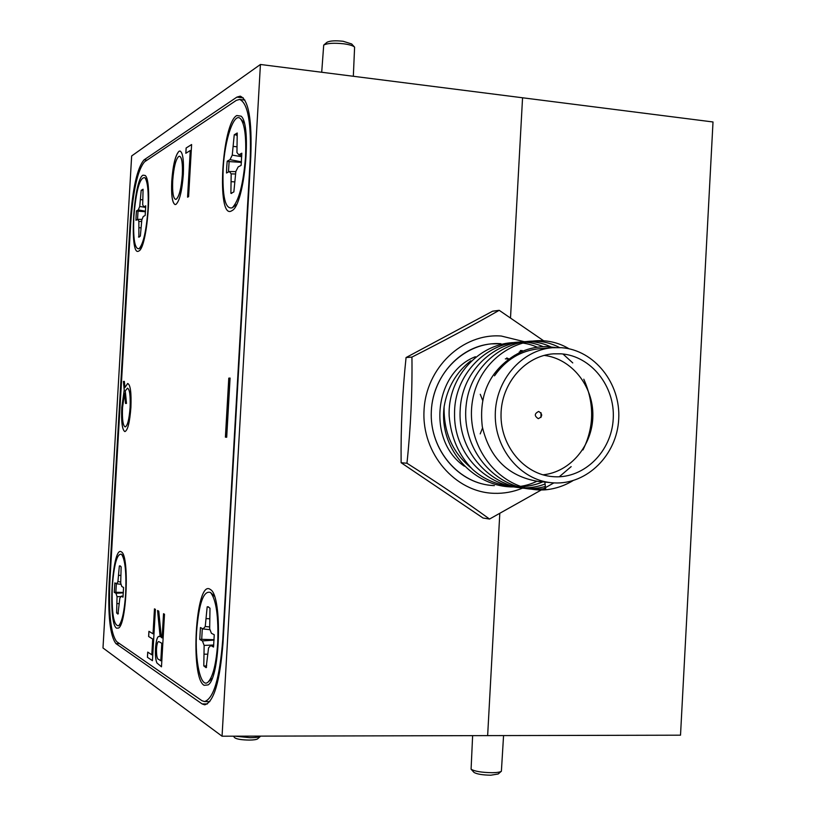 <?xml version="1.0" encoding="UTF-8"?>
<svg xmlns="http://www.w3.org/2000/svg" width="816" height="816" viewBox="0 0 816 816"><rect width="100%" height="100%" fill="white"/><g stroke="black" fill="none" stroke-linecap="round" stroke-linejoin="round"><path stroke-width="1.22" d="M260.426 64.474L131.651 155.968L102.989 647.965L222.054 736.205L260.426 64.474L713.011 121.972L680.513 735.185L487.642 735.614L499.79 513.621L487.642 735.614L222.054 736.205M506.756 357.938L508.276 358.673L505.339 358.867L508.766 358.928M510.51 317.791L522.556 97.777L510.51 317.791M119.595 643.671L115.954 643.62L202.113 703.922L204.734 704.83C213.874 702.056 219.963 681.421 223.003 642.937L250.787 156.917C252.134 119.952 248.615 99.705 240.22 96.155L236.895 97.114L144.075 159.844L147.033 160.16M115.954 643.62C110.058 635.919 107.804 615.59 109.181 582.624L109.803 582.634M130.866 220.779L130.254 220.728L109.181 582.624M130.254 220.728C132.702 187.966 137.302 167.678 144.075 159.844M541.008 412.702L540.957 417.455M480.267 394.281L482.582 400.207M482.531 427.982L480.206 433.898M204.122 685.318L208.131 684.91C220.228 677.535 222.431 597.179 210.844 589.805L209.651 589.019C195.585 581.176 190.016 678.004 204.122 685.318M138.567 251.155L138.965 250.93C147.115 247.472 152.612 180.611 145.136 175.46L142.984 175.175C133.538 179.683 129.05 256.754 138.567 251.155M116.647 628.198L118.626 628.024C126.725 623.781 129.387 556.532 121.686 552.085L121.094 551.698C112.19 546.353 107.671 623.934 116.647 628.198M231.316 211.018L232.132 210.548C244.443 204.724 252.124 124.899 241.097 116.168L236.783 115.535C221.891 123.206 216.373 219.249 231.316 211.018M228.786 378.145L230.081 378.063L226.695 437.243L225.4 437.152L228.786 378.145L230.081 378.073M178.979 151.307L179.979 151.011C182.804 152.419 183.926 160.16 183.335 174.257C182.06 190.893 179.612 200.93 175.991 204.377L175.114 204.571C172.247 203.092 171.125 195.279 171.758 181.142C172.972 165.016 175.379 155.071 178.979 151.307L179.999 151.021M116.708 641.672L201.909 700.679L204.49 701.566C213.619 698.782 219.708 678.157 222.748 639.673L250.155 160.211C251.512 123.247 247.993 102.989 239.598 99.44L236.324 100.378L144.605 161.782C137.822 169.585 133.202 189.883 130.754 222.676L109.915 580.666C108.528 613.673 110.803 634.012 116.708 641.672M163.526 613.714L164.506 614.234L161.476 666.815L156.907 662.98C155.652 660.175 155.183 655.319 155.519 648.424C156.131 640.315 157.325 636.296 159.11 636.378L160.13 636.704L157.57 610.521L158.753 611.153L161.333 637.429L162.129 637.908L163.526 613.714M154.459 608.858L155.407 609.358L152.439 660.685L147.421 657.298L147.727 652.096L151.807 654.799L152.714 639.04L148.624 636.511L148.93 631.319L153.02 633.797L154.459 608.858M186.119 148.012L191.617 144.524L188.608 196.656L187.568 197.186L190.261 150.521L185.813 153.286L186.119 148.012L191.617 144.565M124.889 431.593C122.206 430.063 121.166 422.025 121.788 407.47L124.216 389.905L123.41 381.47L124.358 381.398L124.95 387.498L127.714 383.489C130.407 384.693 131.478 392.639 130.907 407.337C129.764 422.3 127.765 430.389 124.889 431.593C122.247 430.042 121.217 422.005 121.829 407.48L121.788 407.47M161.476 666.784L156.907 662.98M156.958 662.98C155.693 660.175 155.234 655.319 155.57 648.424L155.519 648.424M155.57 648.424C156.172 640.356 157.366 636.337 159.13 636.378M157.621 610.552L160.13 636.704M163.567 613.734L162.129 637.908M160.803 660.766L161.864 643.283L158.783 641.611C157.661 641.488 156.886 643.967 156.478 649.036C156.427 655.891 157.192 659.359 158.773 659.42L160.803 660.766L161.813 643.283L158.783 641.611M152.439 660.654L147.421 657.298M147.472 657.298L147.767 652.127M152.714 639.04L151.807 654.799M152.765 639.05L148.624 636.511M148.675 636.511L148.971 631.349M154.51 608.879L153.02 633.797M187.619 197.156L190.261 150.521M185.864 153.255L186.17 148.022M175.134 204.581C172.288 203.041 171.176 195.228 171.809 181.142L171.758 181.142M171.809 181.142C173.023 165.026 175.43 155.081 179.02 151.307M175.603 199.359L176.287 199.226C179.265 196.503 181.295 188.384 182.366 174.859C182.825 163.455 181.897 157.243 179.571 156.233L178.714 156.458C175.746 159.293 173.747 167.341 172.717 180.601C172.247 192.137 173.206 198.39 175.603 199.359L176.246 199.216C179.214 196.503 181.244 188.384 182.325 174.859C182.774 163.455 181.846 157.243 179.52 156.223M226.695 437.243L225.4 437.152M225.461 437.162L228.837 378.145M121.829 407.48L124.216 389.905M124.267 389.905L123.41 381.47M123.451 381.47L124.358 381.398M127.653 383.489L124.95 387.498M125.154 426.901L125.205 426.901C127.561 425.983 129.203 419.465 130.152 407.357C130.58 395.495 129.683 389.099 127.48 388.181L125.276 390.895L126.49 403.43L125.521 403.441L124.542 393.241L122.543 407.592C122.084 419.322 122.961 425.758 125.154 426.901C127.51 425.983 129.163 419.465 130.111 407.347C130.54 395.485 129.642 389.099 127.429 388.181L127.48 388.181M125.562 403.441L124.542 393.241M137.527 219.473L138.037 211.171L145.472 211.752M141.188 190.342L139.73 206.479L138.292 209.896L136.486 210.875L136.119 215.638L135.935 220.3L137.741 219.361L138.863 221.401L138.883 237.109L140.352 236.089L141.821 219.881L143.29 216.464L145.166 215.485L145.727 205.816L143.851 206.846L142.698 204.826L143.075 189.22L141.188 190.342L143.024 190.138M147.982 209.294C146.329 230.785 143.361 243.933 139.067 248.737C134.722 249.38 132.988 238.751 133.834 216.862C136.109 190.189 139.781 177.113 144.871 177.653C147.727 181.611 148.767 192.158 147.982 209.294M139.291 237.048L138.475 236.977M140.831 227.817L139.016 227.695M141.607 221.462L138.863 221.401M142.035 219.382L137.741 219.361M138.037 211.171L136.486 210.875M145.697 207.193L143.851 206.846M145.513 211.222L138.292 209.896M145.687 207.407L139.73 206.479M142.565 199.818L140.648 199.624M228.47 171.982L229.112 161.578L241.403 162.374M237.068 135.793L236.242 134.936L237.181 133.906M226.715 167.178L226.522 173.002L229.357 171.523L231.183 173.869L230.887 193.331L233.855 191.933L235.855 171.462L238.139 166.933L241.118 165.383L241.811 153.194L238.833 154.826L236.946 152.531L237.232 132.998L234.243 134.783L232.254 155.132L230.041 159.64L227.205 161.201L226.715 167.178M245.504 157.131C243.331 184.039 238.904 200.93 232.234 207.805C225.257 209.59 222.227 196.687 223.145 169.085C224.573 139.587 234.202 111.098 240.669 118.912C244.769 124.379 246.381 137.108 245.504 157.131M231.734 193.423L230.887 193.331M234.427 181.886L231.55 181.682M235.477 173.992L231.183 173.869M235.834 171.615L229.357 171.523M229.112 161.578L227.205 161.201M236.242 134.936L234.243 134.783M241.781 155.428L238.833 154.826M241.444 161.874L230.041 159.64M241.74 156.703L232.254 155.132M236.66 146.778L233.57 146.421M123.369 592.426L115.872 592.273L116.351 583.675M115.872 592.273L114.291 592.375L115.994 593.303L117.045 596.71L116.617 612.938L117.963 614.111L119.83 598.271L121.227 596.19L122.992 597.169L123.563 587.438L121.788 586.51L120.707 583.114L121.135 566.824L119.901 565.835L119.35 565.998L117.912 581.675L116.545 583.777L114.842 582.889L114.291 592.375M125.664 593.579C124.409 611.296 122.063 622.037 118.636 625.801C113.577 625.882 111.476 612.755 112.333 586.429C114.097 563.907 117.157 553.187 121.513 554.278C125.123 559.368 126.511 572.475 125.664 593.579M118.432 613.326L116.617 612.938M119.075 603.626L117.157 603.595M120.982 596.567L117.045 596.71M123.338 592.855L115.994 593.303M123.104 596.068L121.227 596.19M120.431 566.018L119.35 565.998M121.094 584.307L116.545 583.777M120.686 581.951L117.912 581.675M120.635 575.423L118.799 575.331M214.108 639.713L201.715 639.316L202.297 628.524M201.715 639.316L199.757 639.458L202.429 640.927L204.143 645.415L203.796 665.927L206.132 667.692L208.559 647.884L210.732 645.497L213.547 647.047L214.251 634.756L211.426 633.287L209.661 628.789L209.998 608.185L207.886 606.747L207.172 606.869L205.234 626.515L203.123 628.952L200.44 627.555L199.757 639.458M217.709 642.947C216.209 663.857 212.986 676.913 208.039 682.115C200.756 688.959 194.667 660.756 196.585 631.625C198.961 603.004 203.633 589.978 210.599 592.549C216.26 599.872 218.627 616.672 217.709 642.947M206.632 667.029L205.805 666.009L203.796 665.927M205.805 666.009L206.734 665.264M207.539 654.197L204.469 654.177M213.741 644.997L204.143 645.415M214.088 640.101L202.429 640.927M213.721 645.272L210.732 645.497M208.559 606.89L207.172 606.869M210.018 629.707L203.123 628.952M209.59 626.923L205.234 626.515M209.396 618.752L206.499 618.62M235.09 736.175L250.124 737.695C255.867 737.633 259.366 737.123 260.63 736.165L257.621 738.847C256.601 739.612 253.796 740.02 249.217 740.081C241.811 739.949 237.038 739.214 234.906 737.878L233.356 736.185M501.391 771.222L498.188 773.996L490.824 775.2C482.358 775.047 476.728 774.098 473.943 772.364L471.087 769.182C474.555 771.334 481.583 772.507 492.201 772.711C497.179 772.63 500.239 772.13 501.391 771.222L503.564 735.583M472.627 735.655L471.087 769.182M326.869 42.381L326.961 42.31C329.827 40.769 335.223 40.433 343.138 41.279L351.665 43.952L354.511 47.053M353.328 76.276L354.603 47.155C353.195 45.747 349.636 44.635 343.944 43.829C334.03 42.769 327.277 43.197 323.707 45.104L321.708 72.257M554.146 482.909C587.183 484.724 617.039 454.767 618.712 419.108C620.864 383.469 594.436 350.044 561.49 347.687L552.463 347.718C521.587 350.044 495.383 380.368 495.271 414.752C494.802 449.137 520.496 479.869 551.32 482.705L554.146 482.909M519.272 351.92L520.506 352.145M519.476 351.849L520.659 352.073M521.485 351.696L520.486 351.533M475.381 356.725C433.837 372.749 426.88 440.915 464.355 466.211M522.352 350.982L522.944 351.053M522.301 350.625L520.333 350.523M493.802 485.581L494.404 485.612C459.306 484.653 429.257 449.698 431.327 411.152C432.868 372.575 465.997 341.017 500.973 343.73L491.14 343.873C458.694 346.739 431.368 378.349 431.246 414.089C430.766 449.83 457.552 481.889 489.947 485.275L493.802 485.581M561.153 353.828L553.442 353.828C525.188 355.715 501.126 383.387 501.024 414.793C500.596 446.209 524.188 474.259 552.401 476.605L554.482 476.758C584.501 478.451 611.714 451.217 613.234 418.761C615.193 386.325 591.11 355.919 561.153 353.828M555.441 347.545L547.556 346.647C525.392 346.29 507.705 356.021 494.506 375.829C505.838 359.693 520.69 350.666 539.05 348.748L552.463 347.718M572.944 480.665C564.468 485.765 555.41 488.815 545.761 489.784L544.864 482.072M470.812 360.805C456.287 372.147 447.392 387.437 444.128 406.664C443.506 432.062 452.421 452.421 470.883 467.752M444.128 406.664C437.223 460.234 493.69 502.636 536.846 481.277M537.112 347.147C496.25 329.032 447.137 367.312 449.157 416.068C451.013 437.713 458.867 455.532 472.709 469.506C492.252 486.989 520.598 491.354 542.813 481.868M543.017 346.627C502.625 328.766 453.941 365.752 454.553 413.896C453.716 463.916 503.686 499.984 545.027 484.021M559.46 476.615L571.159 466.63M582.971 449.932C594.262 427.054 594.538 403.471 583.797 379.205M572.761 362.916L562.969 354.001M550.871 346.892C511.336 327.94 462.356 362.131 460.204 409.438C456.838 458.786 502.738 498.219 545.302 486.489M559.552 347.575C520.955 327.012 471.342 357.989 466.242 404.563C460.214 453.084 501.809 495.944 545.557 488.417M569.058 348.789C531.512 326.145 480.991 353.359 472.75 399.33C463.814 446.801 501.269 493.17 545.761 489.784M538.305 418.659C542.66 416.527 542.793 414.12 538.703 411.458C534.337 413.59 534.205 415.987 538.305 418.659M542.915 474.83C570.374 472.138 592.702 445.363 592.865 415.619C593.324 385.876 571.547 358.652 544.16 355.388M551.32 482.705L537.815 481.379C508.154 476.258 489.651 458.041 482.307 426.748C478.625 394.842 489.539 370.964 515.049 355.113M523.923 341.598L501.32 336.039C462.57 332.959 425.728 367.934 424.014 410.764C421.719 453.574 455.134 492.323 494.047 493.313C503.788 493.639 513.193 491.946 522.271 488.254M553.88 482.899L489.539 519.047C464.661 501.024 437.131 482.419 406.96 463.243C410.713 427.666 412.376 392.292 411.937 357.092C443.741 340.986 472.831 325.39 499.198 310.315L543.568 340.731M499.198 310.315L492.629 311.192L406.062 357.551C402.39 392.404 400.738 427.462 401.125 462.723L406.96 463.243M406.062 357.551L411.937 357.092M401.125 462.723L483.041 518.027L489.539 519.047M202.113 703.922L207.397 703.943M243.29 97.879L236.895 97.114M204.49 701.566L209.824 701.587M239.598 99.44L244.892 100.072M141.719 246.738L139.23 248.615M147.166 180.142L145.003 177.806M236.477 204.592L232.56 207.56M244.239 123.022L240.944 119.238M121.237 623.597L118.789 625.668M123.92 556.594L121.655 554.421M212.129 678.453L208.355 681.839M214.455 596.302L210.895 592.844M326.961 42.31L323.707 45.104"/></g></svg>
